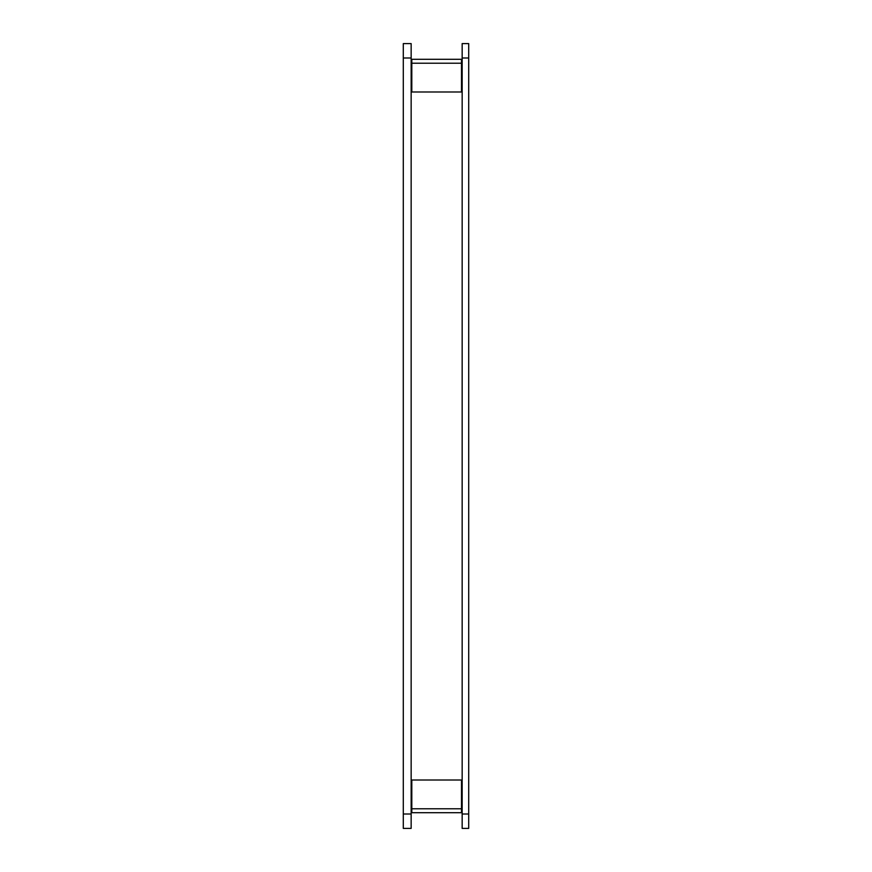 <?xml version="1.0" encoding="UTF-8"?>
<svg xmlns="http://www.w3.org/2000/svg" width="872" height="872" viewBox="0 0 872 872"><rect width="100%" height="100%" fill="white"/><g stroke="black" fill="none" stroke-linecap="round" stroke-linejoin="round"><path stroke-width="1.31" d="M403.3 43.6L411.148 43.6L411.148 828.4L403.3 828.4L403.3 43.6M462.16 828.4L468.7 828.4L468.7 814.012L462.16 814.012L462.16 828.4M462.16 814.012L462.16 57.988L468.7 57.988L468.7 814.012M468.7 57.988L468.7 43.6L462.16 43.6L462.16 57.988M462.16 811.396L461.506 811.396M411.802 811.396L411.148 811.396M411.802 60.604L411.148 60.604M462.16 60.604L461.506 60.604M461.506 780.004L461.506 812.704L411.802 812.704L411.802 780.004L461.506 780.004M411.802 91.996L411.802 59.296L461.506 59.296L461.506 91.996L411.802 91.996M403.3 814.012L411.148 814.012M403.3 57.988L411.148 57.988M461.506 808.78L411.802 808.78M411.802 63.22L461.506 63.22"/></g></svg>
